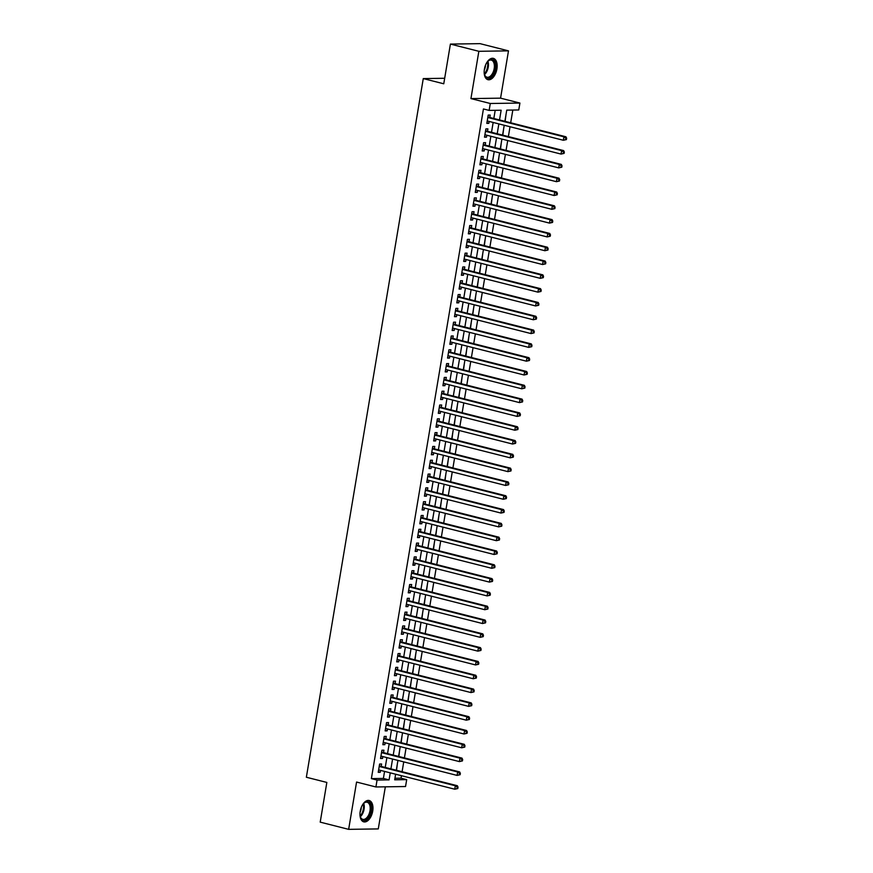 <?xml version="1.0" encoding="UTF-8"?>
<svg xmlns="http://www.w3.org/2000/svg" width="873" height="873" viewBox="0 0 873 873"><rect width="100%" height="100%" fill="white"/><g stroke="black" fill="none" stroke-linecap="round" stroke-linejoin="round"><path stroke-width="1.31" d="M372.716 811.093A11 6.1 104.2 0 0 369.181 800.519A11 6.1 104.2 0 0 360.222 811.279A11 6.1 104.2 0 0 363.768 821.853A11 6.1 104.2 0 0 372.716 811.093M496.912 68.945A11 6.1 104.2 0 0 493.365 58.371A11 6.1 104.2 0 0 484.417 69.12A11 6.1 104.2 0 0 487.963 79.694A11 6.1 104.2 0 0 496.912 68.945M394.945 778.269L401.013 778.181L406.698 779.622L405.541 786.529L375.914 786.966L377.071 780.058L389.074 779.884L390.253 772.856M444.684 78.275L423.274 78.592L306.358 777.243L326.84 782.437L320.205 822.137L348.654 829.35L378.282 828.914L385.331 786.824M423.274 78.592L443.757 83.786L450.403 44.087L480.041 43.65L508.49 50.863L478.851 51.3L470.94 98.594L490.288 103.494L519.915 103.058L518.758 109.965L506.744 110.14L504.878 121.303M470.94 98.594L500.567 98.158L508.49 50.863M500.567 98.158L519.915 103.058M401.013 778.181L401.427 775.682M402.093 771.721L403.741 761.878M404.406 757.917L406.054 748.074M406.709 744.102L408.357 734.269M409.022 730.297L410.67 720.454M411.336 716.493L412.984 706.65M413.649 702.689L415.286 692.846M415.952 688.873L417.6 679.03M418.265 675.069L419.913 665.226M420.579 661.265L422.226 651.422M422.892 647.45L424.529 637.617M425.195 633.645L426.842 623.802M427.508 619.841L429.156 609.998M429.822 606.026L431.469 596.194M432.124 592.221L433.772 582.378M434.438 578.417L436.085 568.574M436.751 564.613L438.399 554.77M439.064 550.798L440.712 540.965M441.367 536.993L443.015 527.15M443.68 523.189L445.328 513.346M445.994 509.374L447.642 499.542M448.307 495.569L449.955 485.726M450.61 481.765L452.258 471.922M452.923 467.961L454.571 458.118M455.237 454.146L456.885 444.313M457.55 440.341L459.187 430.498M459.853 426.537L461.501 416.694M462.166 412.722L463.814 402.889M464.48 398.917L466.127 389.074M466.793 385.113L468.43 375.27M469.096 371.309L470.743 361.466M471.409 357.494L473.057 347.661M473.723 343.689L475.37 333.846M476.025 329.885L477.673 320.042M478.339 316.07L479.986 306.237M480.652 302.265L482.3 292.422M482.965 288.461L484.613 278.618M485.268 274.657L486.916 264.814M487.581 260.841L489.229 251.009M489.895 247.037L491.543 237.194M492.208 233.233L493.856 223.39M494.511 219.418L496.159 209.585M496.824 205.613L498.472 195.77M499.138 191.809L500.786 181.966M501.451 178.005L503.088 168.162M503.754 164.189L505.402 154.357M506.067 150.385L507.715 140.542M508.381 136.581L510.028 126.738M510.683 122.766L512.822 110.053M450.403 44.087L478.851 51.3M381.206 766.429L381.61 764.006L379.613 764.039L378.227 772.321L380.224 772.289L380.541 770.39M383.52 752.613L383.924 750.202L381.916 750.223L380.53 758.517L382.538 758.484L382.854 756.585M385.822 738.809L386.237 736.397L384.229 736.419L382.843 744.702L384.84 744.68L385.168 742.77M388.136 725.005L388.54 722.582L386.543 722.615L385.157 730.897L387.154 730.865L387.47 728.966M390.449 711.189L390.853 708.778L388.856 708.811L387.459 717.093L389.467 717.06L389.784 715.162M392.763 697.385L393.166 694.973L391.159 694.995L389.773 703.289L391.781 703.256L392.097 701.357M395.065 683.581L395.469 681.158L393.472 681.191L392.086 689.474L394.083 689.452L394.41 687.542M397.379 669.777L397.782 667.354L395.785 667.387L394.4 675.669L396.397 675.637L396.713 673.738M399.692 655.961L400.096 653.55L398.088 653.571L396.702 661.865L398.71 661.832L399.026 659.933M402.006 642.157L402.409 639.745L400.401 639.767L399.016 648.05L401.023 648.028L401.34 646.118M404.308 628.353L404.712 625.93L402.715 625.963L401.329 634.245L403.326 634.213L403.653 632.314M406.622 614.537L407.025 612.126L405.028 612.159L403.642 620.441L405.639 620.408L405.956 618.51M408.935 600.733L409.339 598.321L407.331 598.343L405.945 606.637L407.953 606.604L408.269 604.705M411.248 586.929L411.652 584.506L409.644 584.539L408.258 592.822L410.266 592.8L410.583 590.89M413.551 573.125L413.955 570.702L411.958 570.735L410.572 579.017L412.569 578.985L412.885 577.086M415.864 559.309L416.268 556.898L414.271 556.919L412.885 565.213L414.882 565.18L415.199 563.281M418.178 545.505L418.582 543.093L416.574 543.115L415.188 551.398L417.196 551.376L417.512 549.466M420.491 531.701L420.895 529.278L418.887 529.311L417.501 537.593L419.509 537.561L419.826 535.662M422.794 517.885L423.198 515.474L421.201 515.506L419.815 523.789L421.812 523.756L422.128 521.858M425.107 504.081L425.511 501.669L423.514 501.691L422.128 509.985L424.125 509.952L424.442 508.053M427.421 490.277L427.825 487.854L425.817 487.887L424.431 496.17L426.439 496.148L426.755 494.238M429.723 476.472L430.138 474.05L428.13 474.083L426.744 482.365L428.741 482.333L429.069 480.434M432.037 462.657L432.441 460.246L430.444 460.267L429.058 468.561L431.055 468.528L431.371 466.629M434.35 448.853L434.754 446.441L432.746 446.463L431.36 454.746L433.368 454.724L433.685 452.814M436.664 435.049L437.067 432.626L435.06 432.659L433.674 440.941L435.682 440.909L435.998 439.01M438.966 421.233L439.37 418.822L437.373 418.854L435.987 427.137L437.984 427.104L438.311 425.206M441.28 407.429L441.683 405.017L439.686 405.039L438.301 413.333L440.298 413.3L440.614 411.401M443.593 393.625L443.997 391.202L441.989 391.235L440.603 399.518L442.611 399.496L442.927 397.586M445.907 379.82L446.31 377.398L444.302 377.431L442.917 385.713L444.924 385.68L445.241 383.782M448.209 366.005L448.613 363.594L446.616 363.615L445.23 371.909L447.227 371.876L447.554 369.977M450.523 352.201L450.926 349.789L448.929 349.811L447.543 358.094L449.54 358.072L449.857 356.162M452.836 338.397L453.24 335.974L451.232 336.007L449.846 344.289L451.854 344.257L452.17 342.358M455.149 324.581L455.553 322.17L453.545 322.202L452.159 330.485L454.167 330.452L454.484 328.554M457.452 310.777L457.856 308.365L455.859 308.387L454.473 316.681L456.47 316.648L456.786 314.749M459.765 296.973L460.169 294.55L458.172 294.583L456.786 302.866L458.783 302.844L459.1 300.934M462.079 283.158L462.483 280.746L460.475 280.779L459.089 289.061L461.097 289.028L461.413 287.13M464.392 269.353L464.796 266.942L462.788 266.963L461.402 275.257L463.41 275.224L463.727 273.325M466.695 255.549L467.099 253.137L465.102 253.159L463.716 261.442L465.713 261.42L466.029 259.51M469.008 241.745L469.412 239.322L467.415 239.355L466.018 247.637L468.026 247.605L468.343 245.706M471.322 227.929L471.726 225.518L469.718 225.55L468.332 233.833L470.34 233.8L470.656 231.902M473.624 214.125L474.039 211.713L472.031 211.735L470.645 220.029L472.642 219.996L472.97 218.097M475.938 200.321L476.342 197.898L474.345 197.931L472.959 206.214L474.956 206.192L475.272 204.282M478.251 186.506L478.655 184.094L476.647 184.127L475.261 192.409L477.269 192.376L477.586 190.478M480.565 172.701L480.968 170.29L478.961 170.311L477.575 178.605L479.583 178.572L479.899 176.673M482.867 158.897L483.271 156.485L481.274 156.507L479.888 164.79L481.885 164.768L482.212 162.858M485.181 145.093L485.584 142.67L483.587 142.703L482.202 150.985L484.199 150.953L484.515 149.054M487.494 131.277L487.898 128.866L485.89 128.898L484.504 137.181L486.512 137.148L486.828 135.25M505.129 121.358L505.969 114.821M502.826 135.173L503.656 128.637M500.513 148.977L501.342 142.441M498.199 162.782L499.029 156.245M495.886 176.586L496.726 170.06M493.583 190.401L494.413 183.865M491.27 204.206L492.099 197.669M488.956 218.01L489.786 211.473M486.643 231.825L487.483 225.289M484.34 245.629L485.17 239.093M482.027 259.434L482.856 252.897M479.714 273.238L480.554 266.712M477.4 287.053L478.24 280.517M475.098 300.858L475.927 294.321M472.784 314.662L473.613 308.125M470.471 328.477L471.311 321.941M468.168 342.281L468.997 335.745M465.855 356.086L466.684 349.549M463.541 369.89L464.371 363.364M461.228 383.705L462.068 377.169M458.925 397.51L459.755 390.973M456.612 411.314L457.441 404.777M454.298 425.129L455.128 418.593M451.985 438.933L452.825 432.397M449.682 452.738L450.512 446.201M447.369 466.542L448.198 460.016M445.055 480.357L445.885 473.821M442.742 494.162L443.582 487.625M440.439 507.966L441.269 501.429M438.126 521.781L438.955 515.245M435.813 535.586L436.653 529.049M433.499 549.39L434.339 542.853M431.197 563.194L432.026 556.668M428.883 577.009L429.712 570.473M426.57 590.814L427.41 584.277M424.267 604.618L425.096 598.081M421.954 618.433L422.783 611.897M419.64 632.238L420.47 625.701M417.327 646.042L418.167 639.505M415.024 659.846L415.854 653.32M412.711 673.661L413.54 667.125M410.397 687.466L411.227 680.929M408.084 701.27L408.924 694.733M405.781 715.085L406.611 708.549M403.468 728.89L404.297 722.353M401.154 742.694L401.995 736.157M398.841 756.498L399.681 749.972M397.368 763.777L396.538 770.313M499.52 119.939L501.146 110.227L489.131 110.402L483.435 108.961L371.374 778.618L383.389 778.443L384.567 771.416M385.233 767.443L386.881 757.6M387.536 753.639L389.183 743.796M389.849 739.824L391.497 729.992M392.163 726.02L393.81 716.176M394.476 712.215L396.124 702.372M396.779 698.411L398.426 688.568M399.092 684.596L400.74 674.764M401.405 670.791L403.053 660.948M403.719 656.987L405.367 647.144M406.021 643.172L407.669 633.34M408.335 629.368L409.983 619.524M410.648 615.563L412.296 605.72M412.962 601.759L414.599 591.916M415.264 587.944L416.912 578.112M417.578 574.139L419.226 564.296M419.891 560.335L421.539 550.492M422.205 546.52L423.841 536.688M424.507 532.716L426.155 522.872M426.821 518.911L428.468 509.068M429.134 505.107L430.782 495.264M431.437 491.292L433.084 481.459M433.75 477.487L435.398 467.644M436.064 463.683L437.711 453.84M438.377 449.868L440.025 440.036M440.679 436.064L442.327 426.22M442.993 422.259L444.641 412.416M445.306 408.455L446.954 398.612M447.62 394.64L449.268 384.807M449.922 380.835L451.57 370.992M452.236 367.031L453.884 357.188M454.549 353.216L456.197 343.384M456.863 339.411L458.5 329.568M459.165 325.607L460.813 315.764M461.479 311.803L463.127 301.96M463.792 297.988L465.44 288.155M466.095 284.183L467.742 274.34M468.408 270.379L470.056 260.536M470.722 256.564L472.369 246.732M473.035 242.759L474.683 232.916M475.338 228.955L476.985 219.112M477.651 215.151L479.299 205.308M479.964 201.336L481.612 191.503M482.278 187.531L483.926 177.688M484.58 173.727L486.228 163.884M486.894 159.912L488.542 150.08M489.207 146.107L490.855 136.264M491.521 132.303L493.158 122.46M493.823 118.499L495.198 110.314M489.808 117.473L490.211 115.061L488.203 115.083L486.818 123.377L488.825 123.344L489.142 121.445M375.914 786.966L356.566 782.055L348.654 829.35M371.374 778.618L377.071 780.058M489.131 110.402L490.288 103.494M395.622 774.22L394.683 779.807L406.698 779.622M504.223 125.265L502.575 135.108M501.91 139.069L500.262 148.912M499.596 152.884L497.948 162.716M497.283 166.688L495.635 176.532M494.98 180.493L493.332 190.336M492.667 194.308L491.019 204.14M490.353 208.112L488.705 217.955M488.04 221.917L486.392 231.76M485.737 235.721L484.089 245.564M483.424 249.536L481.776 259.368M481.11 263.34L479.463 273.184M478.797 277.145L477.16 286.988M476.494 290.96L474.847 300.792M474.181 304.764L472.533 314.607M471.867 318.569L470.22 328.412M469.565 332.373L467.917 342.216M467.251 346.188L465.604 356.02M464.938 359.992L463.29 369.836M462.625 373.797L460.977 383.64M460.322 387.612L458.674 397.444M458.009 401.416L456.361 411.259M455.695 415.221L454.047 425.064M453.382 429.025L451.734 438.868M451.079 442.84L449.431 452.672M448.766 456.644L447.118 466.488M446.452 470.449L444.804 480.292M444.139 484.264L442.502 494.096M441.836 498.068L440.188 507.911M439.523 511.873L437.875 521.716M437.209 525.677L435.562 535.52M434.896 539.492L433.259 549.324M432.593 553.296L430.946 563.14M430.28 567.101L428.632 576.944M427.966 580.916L426.319 590.748M425.664 594.72L424.016 604.563M423.35 608.525L421.703 618.368M421.037 622.329L419.389 632.172M418.724 636.144L417.076 645.976M416.421 649.949L414.773 659.792M414.108 663.753L412.46 673.596M411.794 677.568L410.146 687.4M409.481 691.372L407.833 701.215M407.178 705.177L405.53 715.02M404.865 718.981L403.217 728.824M402.551 732.796L400.903 742.628M400.238 746.601L398.601 756.444M397.935 760.405L396.287 770.248M390.918 768.884L392.566 759.052M393.232 755.08L394.88 745.236M395.545 741.275L397.193 731.432M397.848 727.46L399.496 717.628M400.161 713.656L401.809 703.813M402.475 699.851L404.123 690.008M404.788 686.047L406.425 676.204M407.091 672.232L408.739 662.4M409.404 658.428L411.052 648.584M411.718 644.623L413.366 634.78M414.031 630.808L415.668 620.976M416.334 617.004L417.981 607.161M418.647 603.199L420.295 593.356M420.961 589.395L422.608 579.552M423.263 575.58L424.911 565.748M425.577 561.775L427.224 551.932M427.89 547.971L429.538 538.128M430.203 534.156L431.851 524.324M432.506 520.352L434.154 510.509M434.819 506.547L436.467 496.704M437.133 492.743L438.781 482.9M439.446 478.928L441.094 469.096M441.749 465.123L443.397 455.28M444.062 451.319L445.71 441.476M446.376 437.504L448.024 427.672M448.689 423.7L450.326 413.857M450.992 409.895L452.64 400.052M453.305 396.091L454.953 386.248M455.619 382.276L457.266 372.444M457.921 368.471L459.569 358.628M460.235 354.667L461.882 344.824M462.548 340.852L464.196 331.02M464.862 327.048L466.509 317.205M467.164 313.243L468.812 303.4M469.478 299.439L471.125 289.596M471.791 285.624L473.439 275.792M474.104 271.819L475.752 261.976M476.407 258.015L478.055 248.172M478.72 244.2L480.368 234.368M481.034 230.396L482.682 220.553M483.347 216.591L484.984 206.748M485.65 202.787L487.298 192.944M487.963 188.972L489.611 179.14M490.277 175.167L491.925 165.324M492.59 161.363L494.227 151.52M494.893 147.548L496.541 137.716M497.206 133.744L498.854 123.901M383.389 778.443L389.074 779.884M486.905 122.853L488.825 123.344M484.591 136.668L486.512 137.148M482.289 150.472L484.199 150.953M479.975 164.277L481.885 164.768M477.662 178.081L479.583 178.572M475.349 191.896L477.269 192.376M473.046 205.701L474.956 206.192M470.733 219.505L472.642 219.996M468.419 233.32L470.34 233.8M466.106 247.124L468.026 247.605M463.803 260.929L465.713 261.42M461.49 274.733L463.41 275.224M459.176 288.548L461.097 289.028M456.863 302.353L458.783 302.844M454.56 316.157L456.47 316.648M452.247 329.972L454.167 330.452M449.933 343.776L451.854 344.257M447.631 357.581L449.54 358.072M445.317 371.385L447.227 371.876M443.004 385.2L444.924 385.68M440.69 399.005L442.611 399.496M438.388 412.809L440.298 413.3M436.074 426.624L437.984 427.104M433.761 440.429L435.682 440.909M431.448 454.233L433.368 454.724M429.145 468.037L431.055 468.528M426.832 481.852L428.741 482.333M424.518 495.657L426.439 496.148M422.205 509.461L424.125 509.952M419.902 523.276L421.812 523.756M417.589 537.081L419.509 537.561M415.275 550.885L417.196 551.376M412.962 564.689L414.882 565.18M410.659 578.504L412.569 578.985M408.346 592.309L410.266 592.8M406.032 606.113L407.953 606.604M403.73 619.928L405.639 620.408M401.416 633.733L403.326 634.213M399.103 647.537L401.023 648.028M396.789 661.341L398.71 661.832M394.487 675.156L396.397 675.637M392.173 688.961L394.083 689.452M389.86 702.765L391.781 703.256M387.547 716.58L389.467 717.06M385.244 730.385L387.154 730.865M382.931 744.189L384.84 744.68M380.617 757.993L382.538 758.484M378.304 771.808L380.224 772.289M566.413 139.582L566.642 138.207L565.835 138.218L565.606 139.593L566.413 139.582L563.358 140.269L487.221 120.954M565.606 139.593L563.358 140.269L563.936 136.81L565.933 136.788L488.891 117.244A1.408 1.157 -90.8 0 1 488.487 117.037L487.952 116.6M487.8 117.506L563.936 136.81L565.835 138.218M566.642 138.207L565.933 136.788M486.61 62.878A9.527 5.282 -75.8 0 1 488.094 61.055A9.527 5.282 -75.8 0 1 493.692 60.564A9.527 5.282 -75.8 0 1 495.166 68.727A9.527 5.282 -75.8 0 1 490.124 77.544A9.527 5.282 -75.8 0 1 484.602 74.827A9.527 5.282 -75.8 0 1 484.166 72.503M484.504 74.511A8.817 4.889 104.2 0 0 487.014 77.206A8.817 4.889 104.2 0 0 494.194 68.585A8.817 4.889 104.2 0 0 491.357 60.117A8.817 4.889 104.2 0 0 487.865 61.285M485.508 65.18A6.94 3.852 -75.8 0 1 485.355 66.632A6.94 3.852 -75.8 0 1 484.297 69.96M487.276 79.443A10.934 6.056 104.2 0 0 495.962 68.716A10.934 6.056 104.2 0 0 492.656 58.262M362.415 805.037A9.527 5.282 -75.8 0 1 363.899 803.204A9.527 5.282 -75.8 0 1 364.205 802.92A9.527 5.282 -75.8 0 1 371.025 806.226A9.527 5.282 -75.8 0 1 366.911 818.983A9.527 5.282 -75.8 0 1 360.407 816.975A9.527 5.282 -75.8 0 1 359.971 814.662M360.32 816.67A8.817 4.889 104.2 0 0 362.83 819.354A8.817 4.889 104.2 0 0 366.245 818.241A8.817 4.889 104.2 0 0 370.185 809.129A8.817 4.889 104.2 0 0 367.162 802.265A8.817 4.889 104.2 0 0 363.735 803.367A8.817 4.889 104.2 0 0 363.67 803.433M361.313 807.329A6.94 3.852 -75.8 0 1 360.102 812.108M363.081 821.591A10.934 6.056 104.2 0 0 367.118 820.173A10.934 6.056 104.2 0 0 371.985 809.053A10.934 6.056 104.2 0 0 368.461 800.41M564.1 153.386L564.329 152.011L563.532 152.022L563.292 153.408L564.1 153.386L561.044 154.074L484.908 134.758M563.292 153.408L561.044 154.074L561.623 150.625L563.62 150.593L486.577 131.048A1.408 1.157 -90.8 0 1 486.174 130.841L485.639 130.415M485.486 131.31L561.623 150.625L563.532 152.022M564.329 152.011L563.62 150.593M561.786 167.201L562.016 165.815L561.219 165.826L560.99 167.212L561.786 167.201L558.731 167.878L482.605 148.574M560.99 167.212L558.731 167.878L559.309 164.43L561.317 164.397L484.275 144.853A1.408 1.157 -90.8 0 1 483.86 144.645L483.326 144.22M483.184 145.114L559.309 164.43L561.219 165.826M562.016 165.815L561.317 164.397M559.473 181.006L559.713 179.62L558.906 179.642L558.676 181.017L559.473 181.006L556.417 181.682L480.292 162.378M558.676 181.017L556.417 181.682L556.996 178.234L559.004 178.201L481.961 158.668A1.408 1.157 -90.8 0 1 481.558 158.46L481.023 158.024M480.87 158.93L556.996 178.234L558.906 179.642M559.713 179.62L559.004 178.201M557.17 194.81L557.4 193.435L556.592 193.446L556.363 194.821L557.17 194.81L554.115 195.497L477.978 176.182M556.363 194.821L554.115 195.497L554.693 192.038L556.69 192.016L479.648 172.472A1.408 1.157 -90.8 0 1 479.244 172.265L478.71 171.839M478.557 172.734L554.693 192.038L556.592 193.446M557.4 193.435L556.69 192.016M554.857 208.625L555.086 207.239L554.29 207.25L554.06 208.636L554.857 208.625L551.801 209.302L475.665 189.998M554.06 208.636L551.801 209.302L552.38 205.853L554.377 205.821L477.335 186.276A1.408 1.157 -90.8 0 1 476.931 186.069L476.396 185.643M476.243 186.538L552.38 205.853L554.29 207.25M555.086 207.239L554.377 205.821M552.544 222.429L552.773 221.044L551.976 221.055L551.747 222.44L552.544 222.429L549.488 223.106L473.362 203.802M551.747 222.44L549.488 223.106L550.066 219.658L552.074 219.625L475.032 200.092A1.408 1.157 -90.8 0 1 474.617 199.884L474.083 199.448M473.941 200.343L550.066 219.658L551.976 221.055M552.773 221.044L552.074 219.625M550.23 236.234L550.47 234.859L549.663 234.87L549.433 236.245L550.23 236.234L547.185 236.921L471.049 217.606M549.433 236.245L547.185 236.921L547.753 233.462L549.761 233.44L472.719 213.896A1.408 1.157 -90.8 0 1 472.315 213.689L471.78 213.252M471.627 214.158L547.753 233.462L549.663 234.87M550.47 234.859L549.761 233.44M547.928 250.038L548.157 248.663L547.349 248.674L547.12 250.06L547.928 250.038L544.872 250.726L468.736 231.41M547.12 250.06L544.872 250.726L545.45 247.277L547.447 247.245L470.405 227.7A1.408 1.157 -90.8 0 1 470.001 227.493L469.467 227.067M469.314 227.962L545.45 247.277L547.349 248.674M548.157 248.663L547.447 247.245M545.614 263.853L545.843 262.467L545.047 262.478L544.817 263.864L545.614 263.853L542.559 264.53L466.433 245.226M544.817 263.864L542.559 264.53L543.137 261.082L545.134 261.049L468.103 241.505A1.408 1.157 -90.8 0 1 467.688 241.297L467.153 240.872M467 241.766L543.137 261.082L545.047 262.478M545.843 262.467L545.134 261.049M543.301 277.658L543.53 276.272L542.733 276.294L542.504 277.669L543.301 277.658L540.245 278.334L464.12 259.03M542.504 277.669L540.245 278.334L540.824 274.886L542.831 274.853L465.789 255.32A1.408 1.157 -90.8 0 1 465.374 255.112L464.851 254.676M464.698 255.582L540.824 274.886L542.733 276.294M543.53 276.272L542.831 274.853M540.987 291.462L541.227 290.087L540.42 290.098L540.191 291.473L540.987 291.462L537.943 292.149L461.806 272.834M540.191 291.473L537.943 292.149L538.521 288.69L540.518 288.668L463.476 269.124A1.408 1.157 -90.8 0 1 463.072 268.917L462.537 268.491M462.384 269.386L538.521 288.69L540.42 290.098M541.227 290.087L540.518 288.668M538.685 305.277L538.914 303.891L538.117 303.902L537.877 305.288L538.685 305.277L535.629 305.954L459.493 286.65M537.877 305.288L535.629 305.954L536.208 302.505L538.205 302.473L461.162 282.928A1.408 1.157 -90.8 0 1 460.758 282.721L460.224 282.295M460.071 283.19L536.208 302.505L538.117 303.902M538.914 303.891L538.205 302.473M536.371 319.082L536.6 317.696L535.804 317.707L535.575 319.092L536.371 319.082L533.316 319.758L457.19 300.454M535.575 319.092L533.316 319.758L533.894 316.31L535.902 316.277L458.86 296.744A1.408 1.157 -90.8 0 1 458.445 296.536L457.91 296.1M457.768 296.995L533.894 316.31L535.804 317.707M536.6 317.696L535.902 316.277M534.058 332.886L534.287 331.511L533.49 331.522L533.261 332.897L534.058 332.886L531.002 333.573L454.877 314.258M533.261 332.897L531.002 333.573L531.581 330.114L533.589 330.092L456.546 310.548A1.408 1.157 -90.8 0 1 456.132 310.341L455.608 309.904M455.455 310.81L531.581 330.114L533.49 331.522M534.287 331.511L533.589 330.092M531.755 346.69L531.984 345.315L531.177 345.326L530.948 346.712L531.755 346.69L528.7 347.378L452.563 328.062M530.948 346.712L528.7 347.378L529.278 343.929L531.275 343.897L454.233 324.352A1.408 1.157 -90.8 0 1 453.829 324.145L453.294 323.719M453.142 324.614L529.278 343.929L531.177 345.326M531.984 345.315L531.275 343.897M529.442 360.505L529.671 359.119L528.874 359.13L528.634 360.516L529.442 360.505L526.386 361.182L450.25 341.878M528.634 360.516L526.386 361.182L526.965 357.734L528.962 357.701L451.919 338.157A1.408 1.157 -90.8 0 1 451.516 337.949L450.981 337.524M450.828 338.418L526.965 357.734L528.874 359.13M529.671 359.119L528.962 357.701M527.128 374.31L527.357 372.924L526.561 372.946L526.332 374.321L527.128 374.31L524.073 374.986L447.947 355.682M526.332 374.321L524.073 374.986L524.651 371.538L526.659 371.505L449.617 351.972A1.408 1.157 -90.8 0 1 449.202 351.764L448.667 351.328M448.526 352.234L524.651 371.538L526.561 372.946M527.357 372.924L526.659 371.505M524.815 388.114L525.055 386.739L524.247 386.75L524.018 388.125L524.815 388.114L521.759 388.801L445.634 369.486M524.018 388.125L521.759 388.801L522.338 385.342L524.346 385.32L447.303 365.776A1.408 1.157 -90.8 0 1 446.9 365.569L446.365 365.143M446.212 366.038L522.338 385.342L524.247 386.75M525.055 386.739L524.346 385.32M522.512 401.929L522.741 400.543L521.934 400.554L521.705 401.94L522.512 401.929L519.457 402.606L443.32 383.302M521.705 401.94L519.457 402.606L520.035 399.157L522.032 399.125L444.99 379.58A1.408 1.157 -90.8 0 1 444.586 379.373L444.051 378.947M443.899 379.842L520.035 399.157L521.934 400.554M522.741 400.543L522.032 399.125M520.199 415.734L520.428 414.348L519.631 414.359L519.391 415.744L520.199 415.734L517.143 416.41L441.007 397.106M519.391 415.744L517.143 416.41L517.722 412.962L519.719 412.929L442.676 393.396A1.408 1.157 -90.8 0 1 442.273 393.188L441.738 392.752M441.585 393.647L517.722 412.962L519.631 414.359M520.428 414.348L519.719 412.929M517.885 429.538L518.115 428.163L517.318 428.174L517.089 429.549L517.885 429.538L514.83 430.225L438.704 410.91M517.089 429.549L514.83 430.225L515.408 426.766L517.416 426.744L440.374 407.2A1.408 1.157 -90.8 0 1 439.959 406.993L439.425 406.556M439.283 407.462L515.408 426.766L517.318 428.174M518.115 428.163L517.416 426.744M515.572 443.342L515.812 441.967L515.005 441.978L514.775 443.364L515.572 443.342L512.527 444.03L436.391 424.714M514.775 443.364L512.527 444.03L513.095 440.581L515.103 440.549L438.06 421.004A1.408 1.157 -90.8 0 1 437.657 420.797L437.122 420.371M436.969 421.266L513.095 440.581L515.005 441.978M515.812 441.967L515.103 440.549M513.269 457.157L513.499 455.771L512.691 455.782L512.462 457.168L513.269 457.157L510.214 457.834L434.077 438.53M512.462 457.168L510.214 457.834L510.792 454.386L512.789 454.353L435.747 434.809A1.408 1.157 -90.8 0 1 435.343 434.601L434.809 434.176M434.656 435.07L510.792 454.386L512.691 455.782M513.499 455.771L512.789 454.353M510.956 470.962L511.185 469.576L510.389 469.598L510.159 470.973L510.956 470.962L507.9 471.638L431.775 452.334M510.159 470.973L507.9 471.638L508.479 468.19L510.476 468.157L433.445 448.624A1.408 1.157 -90.8 0 1 433.03 448.416L432.495 447.98M432.342 448.886L508.479 468.19L510.389 469.598M511.185 469.576L510.476 468.157M508.643 484.766L508.872 483.391L508.075 483.402L507.846 484.777L508.643 484.766L505.587 485.453L429.461 466.138M507.846 484.777L505.587 485.453L506.165 481.994L508.173 481.972L431.131 462.428A1.408 1.157 -90.8 0 1 430.716 462.221L430.182 461.795M430.04 462.69L506.165 481.994L508.075 483.402M508.872 483.391L508.173 481.972M506.329 498.581L506.569 497.195L505.762 497.206L505.532 498.592L506.329 498.581L503.285 499.258L427.148 479.954M505.532 498.592L503.285 499.258L503.852 495.809L505.86 495.777L428.818 476.232A1.408 1.157 -90.8 0 1 428.414 476.025L427.879 475.599M427.726 476.494L503.852 495.809L505.762 497.206M506.569 497.195L505.86 495.777M504.027 512.386L504.256 511L503.448 511.011L503.219 512.396L504.027 512.386L500.971 513.062L424.835 493.758M503.219 512.396L500.971 513.062L501.549 509.614L503.546 509.581L426.504 490.048A1.408 1.157 -90.8 0 1 426.1 489.84L425.566 489.404M425.413 490.299L501.549 509.614L503.448 511.011M504.256 511L503.546 509.581M501.713 526.19L501.942 524.815L501.146 524.826L500.916 526.201L501.713 526.19L498.658 526.877L422.532 507.562M500.916 526.201L498.658 526.877L499.236 523.418L501.244 523.396L424.202 503.852A1.408 1.157 -90.8 0 1 423.787 503.645L423.252 503.208M423.099 504.114L499.236 523.418L501.146 524.826M501.942 524.815L501.244 523.396M499.4 539.994L499.629 538.619L498.832 538.63L498.603 540.016L499.4 539.994L496.344 540.682L420.219 521.367M498.603 540.016L496.344 540.682L496.923 537.233L498.93 537.201L421.888 517.656A1.408 1.157 -90.8 0 1 421.473 517.449L420.95 517.023M420.797 517.918L496.923 537.233L498.832 538.63M499.629 538.619L498.93 537.201M497.097 553.809L497.326 552.423L496.519 552.434L496.29 553.82L497.097 553.809L494.042 554.486L417.905 535.182M496.29 553.82L494.042 554.486L494.62 551.038L496.617 551.005L419.575 531.461A1.408 1.157 -90.8 0 1 419.171 531.253L418.636 530.828M418.483 531.722L494.62 551.038L496.519 552.434M497.326 552.423L496.617 551.005M494.784 567.614L495.013 566.228L494.216 566.25L493.976 567.625L494.784 567.614L491.728 568.29L415.592 548.986M493.976 567.625L491.728 568.29L492.307 564.842L494.304 564.809L417.261 545.276A1.408 1.157 -90.8 0 1 416.858 545.068L416.323 544.632M416.17 545.538L492.307 564.842L494.216 566.25M495.013 566.228L494.304 564.809M492.47 581.418L492.699 580.043L491.903 580.054L491.674 581.429L492.47 581.418L489.415 582.105L413.289 562.79M491.674 581.429L489.415 582.105L489.993 578.646L492.001 578.624L414.959 559.08A1.408 1.157 -90.8 0 1 414.544 558.873L414.009 558.447M413.867 559.342L489.993 578.646L491.903 580.054M492.699 580.043L492.001 578.624M490.157 595.233L490.386 593.847L489.589 593.858L489.36 595.244L490.157 595.233L487.101 595.91L410.976 576.606M489.36 595.244L487.101 595.91L487.68 592.461L489.688 592.429L412.645 572.884A1.408 1.157 -90.8 0 1 412.231 572.677L411.707 572.251M411.554 573.146L487.68 592.461L489.589 593.858M490.386 593.847L489.688 592.429M487.854 609.038L488.083 607.652L487.276 607.663L487.047 609.048L487.854 609.038L484.799 609.714L408.662 590.41M487.047 609.048L484.799 609.714L485.377 606.266L487.374 606.233L410.332 586.7A1.408 1.157 -90.8 0 1 409.928 586.492L409.393 586.056M409.241 586.951L485.377 606.266L487.276 607.663M488.083 607.652L487.374 606.233M485.541 622.842L485.77 621.467L484.973 621.478L484.733 622.853L485.541 622.842L482.485 623.529L406.349 604.214M484.733 622.853L482.485 623.529L483.064 620.07L485.061 620.048L408.018 600.504A1.408 1.157 -90.8 0 1 407.615 600.297L407.08 599.86M406.927 600.766L483.064 620.07L484.973 621.478M485.77 621.467L485.061 620.048M483.227 636.646L483.456 635.271L482.66 635.282L482.431 636.668L483.227 636.646L480.172 637.334L404.046 618.019M482.431 636.668L480.172 637.334L480.75 633.885L482.758 633.853L405.716 614.308A1.408 1.157 -90.8 0 1 405.301 614.101L404.766 613.675M404.625 614.57L480.75 633.885L482.66 635.282M483.456 635.271L482.758 633.853M480.914 650.461L481.154 649.076L480.346 649.086L480.117 650.472L480.914 650.461L477.858 651.138L401.733 631.834M480.117 650.472L477.858 651.138L478.437 647.69L480.445 647.657L403.402 628.113A1.408 1.157 -90.8 0 1 402.999 627.905L402.464 627.48M402.311 628.374L478.437 647.69L480.346 649.086M481.154 649.076L480.445 647.657M478.611 664.266L478.841 662.88L478.033 662.902L477.804 664.277L478.611 664.266L475.556 664.942L399.419 645.638M477.804 664.277L475.556 664.942L476.134 661.494L478.131 661.461L401.089 641.928A1.408 1.157 -90.8 0 1 400.685 641.72L400.15 641.284M399.998 642.19L476.134 661.494L478.033 662.902M478.841 662.88L478.131 661.461M476.298 678.07L476.527 676.695L475.73 676.706L475.49 678.081L476.298 678.07L473.242 678.758L397.106 659.442M475.49 678.081L473.242 678.758L473.821 675.298L475.818 675.276L398.775 655.732A1.408 1.157 -90.8 0 1 398.372 655.525L397.837 655.099M397.684 655.994L473.821 675.298L475.73 676.706M476.527 676.695L475.818 675.276M473.984 691.885L474.214 690.499L473.417 690.51L473.188 691.896L473.984 691.885L470.929 692.562L394.803 673.258M473.188 691.896L470.929 692.562L471.507 689.113L473.515 689.081L396.473 669.536A1.408 1.157 -90.8 0 1 396.058 669.329L395.524 668.904M395.382 669.798L471.507 689.113L473.417 690.51M474.214 690.499L473.515 689.081M471.671 705.69L471.911 704.304L471.104 704.315L470.874 705.7L471.671 705.69L468.626 706.366L392.49 687.062M470.874 705.7L468.626 706.366L469.194 702.918L471.202 702.885L394.159 683.352A1.408 1.157 -90.8 0 1 393.756 683.144L393.221 682.708M393.068 683.603L469.194 702.918L471.104 704.315M471.911 704.304L471.202 702.885M469.368 719.494L469.598 718.119L468.79 718.13L468.561 719.505L469.368 719.494L466.313 720.181L390.176 700.866M468.561 719.505L466.313 720.181L466.891 716.722L468.888 716.7L391.846 697.156A1.408 1.157 -90.8 0 1 391.442 696.949L390.908 696.512M390.755 697.418L466.891 716.722L468.79 718.13M469.598 718.119L468.888 716.7M467.055 733.298L467.284 731.923L466.488 731.934L466.258 733.32L467.055 733.298L464 733.986L387.874 714.671M466.258 733.32L464 733.986L464.578 730.537L466.575 730.505L389.544 710.96A1.408 1.157 -90.8 0 1 389.129 710.753L388.594 710.327M388.441 711.222L464.578 730.537L466.488 731.934M467.284 731.923L466.575 730.505M464.742 747.113L464.971 745.728L464.174 745.738L463.945 747.124L464.742 747.113L461.686 747.79L385.56 728.486M463.945 747.124L461.686 747.79L462.264 744.342L464.272 744.309L387.23 724.765A1.408 1.157 -90.8 0 1 386.815 724.557L386.281 724.132M386.139 725.027L462.264 744.342L464.174 745.738M464.971 745.728L464.272 744.309M462.428 760.918L462.668 759.532L461.861 759.554L461.631 760.929L462.428 760.918L459.384 761.594L383.247 742.29M461.631 760.929L459.384 761.594L459.962 758.146L461.959 758.113L384.917 738.58A1.408 1.157 -90.8 0 1 384.513 738.372L383.978 737.936M383.825 738.842L459.962 758.146L461.861 759.554M462.668 759.532L461.959 758.113M460.126 774.722L460.355 773.347L459.547 773.358L459.318 774.733L460.126 774.722L457.07 775.41L380.934 756.094M459.318 774.733L457.07 775.41L457.648 771.95L459.645 771.928L382.603 752.384A1.408 1.157 -90.8 0 1 382.199 752.177L381.665 751.751M381.512 752.646L457.648 771.95L459.547 773.358M460.355 773.347L459.645 771.928M457.812 788.537L458.041 787.151L457.245 787.162L457.016 788.548L457.812 788.537L454.757 789.214L378.631 769.91M457.016 788.548L454.757 789.214L455.335 785.765L457.343 785.733L380.301 766.188A1.408 1.157 -90.8 0 1 379.886 765.981L379.351 765.556M379.209 766.45L455.335 785.765L457.245 787.162M458.041 787.151L457.343 785.733M487.876 117.047L488.487 117.037M487.843 117.255L488.891 117.244M487.909 61.241A8.817 4.889 -75.8 0 1 488.258 67.079A8.817 4.889 -75.8 0 1 484.526 74.576M484.34 73.79A8.523 4.725 104.2 0 0 487.538 66.937A8.523 4.725 104.2 0 0 487.374 61.83M363.714 803.389A8.817 4.889 -75.8 0 1 360.342 816.724M360.145 815.939A8.523 4.725 104.2 0 0 363.179 803.978M485.563 130.852L486.174 130.841M485.53 131.07L486.577 131.048M483.26 144.656L483.86 144.645M483.216 144.874L484.275 144.853M480.947 158.471L481.558 158.46M480.914 158.679L481.961 158.668M478.633 172.276L479.244 172.265M478.6 172.483L479.648 172.472M476.32 186.08L476.931 186.069M476.287 186.298L477.335 186.276M474.017 199.884L474.617 199.884M473.974 200.103L475.032 200.092M471.704 213.699L472.315 213.689M471.671 213.907L472.719 213.896M469.39 227.504L470.001 227.493M469.358 227.722L470.405 227.7M467.088 241.308L467.688 241.297M467.044 241.526L468.103 241.505M464.774 255.123L465.374 255.112M464.742 255.331L465.789 255.32M462.461 268.928L463.072 268.917M462.428 269.135L463.476 269.124M460.147 282.732L460.758 282.721M460.115 282.95L461.162 282.928M457.845 296.536L458.445 296.536M457.801 296.755L458.86 296.744M455.531 310.351L456.132 310.341M455.499 310.559L456.546 310.548M453.218 324.156L453.829 324.145M453.185 324.374L454.233 324.352M450.904 337.96L451.516 337.949M450.872 338.178L451.919 338.157M448.602 351.775L449.202 351.764M448.558 351.983L449.617 351.972M446.289 365.58L446.9 365.569M446.256 365.787L447.303 365.776M443.975 379.384L444.586 379.373M443.942 379.602L444.99 379.58M441.662 393.188L442.273 393.188M441.629 393.407L442.676 393.396M439.359 407.004L439.959 406.993M439.315 407.211L440.374 407.2M437.046 420.808L437.657 420.797M437.013 421.026L438.06 421.004M434.732 434.612L435.343 434.601M434.699 434.83L435.747 434.809M432.419 448.427L433.03 448.416M432.386 448.635L433.445 448.624M430.116 462.232L430.716 462.221M430.073 462.439L431.131 462.428M427.803 476.036L428.414 476.025M427.77 476.254L428.818 476.232M425.489 489.84L426.1 489.84M425.457 490.059L426.504 490.048M423.187 503.656L423.787 503.645M423.143 503.863L424.202 503.852M420.873 517.46L421.473 517.449M420.841 517.678L421.888 517.656M418.56 531.264L419.171 531.253M418.527 531.482L419.575 531.461M416.246 545.079L416.858 545.068M416.214 545.287L417.261 545.276M413.944 558.884L414.544 558.873M413.9 559.091L414.959 559.08M411.63 572.688L412.231 572.677M411.598 572.906L412.645 572.884M409.317 586.492L409.928 586.492M409.284 586.711L410.332 586.7M407.004 600.308L407.615 600.297M406.971 600.515L408.018 600.504M404.701 614.112L405.301 614.101M404.657 614.33L405.716 614.308M402.388 627.916L402.999 627.905M402.355 628.134L403.402 628.113M400.074 641.731L400.685 641.72M400.041 641.939L401.089 641.928M397.761 655.536L398.372 655.525M397.728 655.743L398.775 655.732M395.458 669.34L396.058 669.329M395.414 669.558L396.473 669.536M393.145 683.144L393.756 683.144M393.112 683.363L394.159 683.352M390.831 696.96L391.442 696.949M390.798 697.167L391.846 697.156M388.518 710.764L389.129 710.753M388.485 710.982L389.544 710.96M386.215 724.568L386.815 724.557M386.172 724.786L387.23 724.765M383.902 738.383L384.513 738.372M383.869 738.591L384.917 738.58M381.588 752.188L382.199 752.177M381.556 752.395L382.603 752.384M379.286 765.992L379.886 765.981M379.242 766.21L380.301 766.188"/></g></svg>
